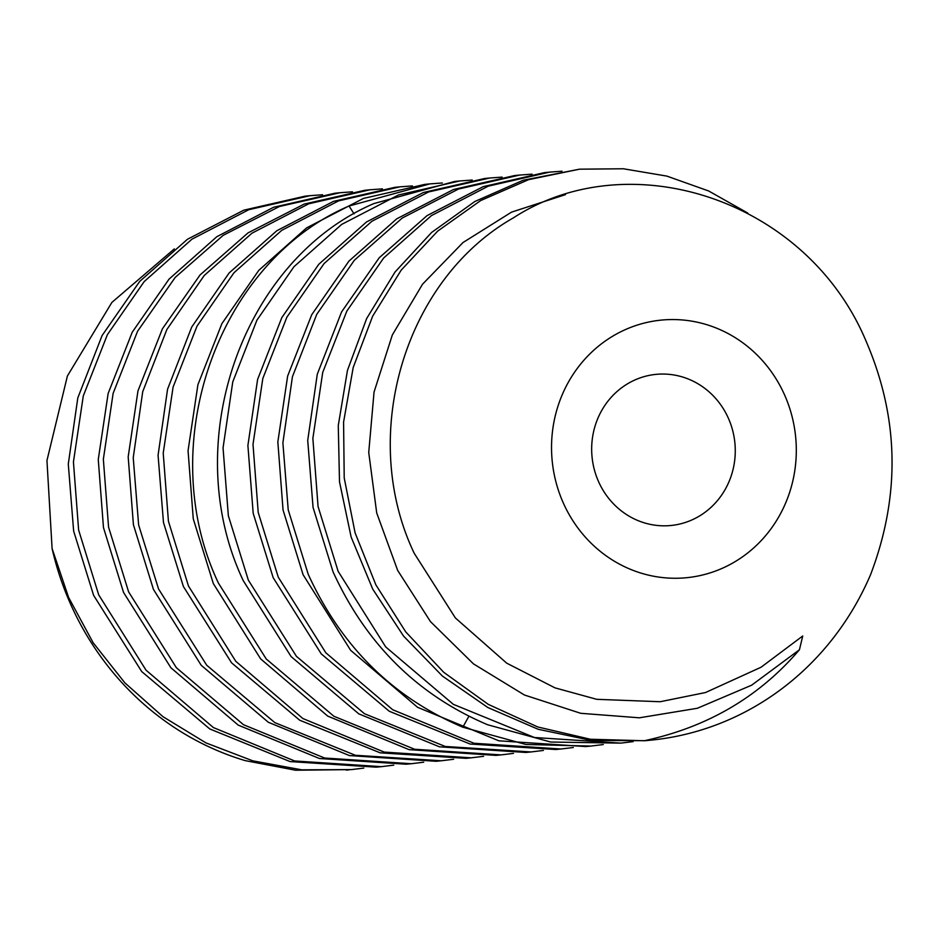 <?xml version="1.0" encoding="UTF-8"?>
<svg xmlns="http://www.w3.org/2000/svg" width="939" height="939" viewBox="0 0 939 939"><rect width="100%" height="100%" fill="white"/><g stroke="black" fill="none" stroke-linecap="round" stroke-linejoin="round"><path stroke-width="1.41" d="M351.432 769.604L295.574 770.226L245.208 760.625A287.616 271.829 -95.6 0 1 67.89 597.861A287.616 271.829 -95.6 0 1 52.091 548.529L68.606 597.439L93.137 642.722L124.922 682.899L162.94 716.657L206.017 742.925L252.791 760.836L301.771 769.827L351.421 769.604L363.804 768.09M346.35 770.109L349.202 769.816M310.128 195.664L305.034 196.169L243.764 210.183L187.471 239.257L139.688 281.43L102.105 335.516L77.82 397.878L68.289 464.019L73.641 531.075L93.595 595.326L141.719 671.573L209.761 728.946L290.057 761.576L376.281 767.163L381.363 766.658L294.6 760.954L213.411 727.572L146.05 670.2L98.689 594.833L78.63 530.03L73.43 461.929L83.301 395.882L107.398 334.648L144.183 281.594L191.955 239.175L248.788 209.702L310.128 195.664L322.558 194.76M393.746 765.156L381.363 766.658M340.059 192.718L334.965 193.223L273.625 207.261L216.803 236.722L169.02 279.153L132.235 332.206L108.149 393.441L98.266 459.488L103.466 527.589L123.525 592.392L170.886 667.758L238.248 725.131L319.436 758.512L406.211 764.217L411.294 763.724L324.601 758.019L243.494 724.72L176.368 667.711L128.62 591.887L108.572 527.155L103.349 459.265L113.138 393.324L137.587 331.221L175.206 277.416L223.189 235.337L279.399 206.51L340.059 192.718L352.501 191.814M423.677 762.21L411.294 763.724M369.978 189.784L364.895 190.277L304.236 204.068L248.025 232.895L200.042 274.974L162.424 328.779L137.974 390.882L128.185 456.824L133.408 524.713L153.456 589.446L201.204 665.27L268.343 722.279L349.437 755.578L436.13 761.283L441.224 760.778L355.341 755.273L274.822 722.631L206.709 665.235L158.538 588.941L138.632 524.96L133.232 457.704L142.728 391.657L166.872 329.483L204.233 275.491L251.992 233.165L308.708 203.798L369.978 189.784L382.443 188.868M453.643 759.264L441.224 760.778M399.908 186.838L394.826 187.342L333.545 201.357L276.841 230.724L229.069 273.049L191.72 327.042L167.565 389.216L158.069 455.262L163.48 522.518L183.387 586.499L231.546 662.793L299.658 720.19L380.178 752.832L466.061 758.336L471.155 757.832L384.192 752.08L302.91 718.558L235.795 661.314L188.469 586.006L168.421 521.215L163.222 453.126L173.081 387.126L197.026 326.115L233.975 272.756L281.77 230.325L338.58 200.876L399.908 186.838L412.432 185.922M483.62 756.318L471.155 757.832M429.839 183.891L424.757 184.396L363.416 198.434L306.607 227.884L258.812 270.315L221.874 323.673L197.918 384.685L188.058 450.685L193.258 518.774L213.317 583.565L260.631 658.873L327.746 716.117L409.028 749.639L495.992 755.39L501.086 754.897L414.651 749.263L333.92 716.281L266.265 659.014L218.4 583.06C152.987 444.898 217.848 262.181 349.05 206.005L429.839 183.891L442.339 182.988M513.469 753.383L501.086 754.897M459.77 180.957L454.687 181.45L373.898 203.563C242.685 259.739 177.835 442.457 243.236 580.619L291.102 656.572L358.768 713.84L439.487 746.822L525.922 752.456L531.016 751.951L445.262 746.47L364.438 713.699L296.431 656.338L248.33 580.114L228.353 515.746L223.048 447.915L232.766 381.88L256.957 320.105L293.966 266.711L341.69 224.398L398.476 194.972L459.77 180.957L472.223 180.042M543.399 750.437L531.016 751.951M489.7 178.011L484.606 178.516L423.325 192.53L366.527 221.956L318.802 264.27L281.794 317.664L257.603 379.438L247.896 445.473L253.19 513.304L273.167 577.673L321.267 653.896L389.274 711.257L470.099 744.028L555.853 749.51L560.947 749.005L473.984 743.254L392.713 709.743L325.81 652.769L278.261 577.18L258.213 512.436L253.002 444.393L262.814 378.487L286.888 317.147L324.084 263.566L371.926 221.252L428.63 191.955L489.7 178.011L502.107 177.107M573.306 747.503L560.947 749.005M519.631 175.065L514.537 175.57L453.478 189.514L396.763 218.81L348.921 261.124L311.736 314.706L287.651 376.046L277.838 441.952L283.05 509.994L303.097 574.738L350.646 650.316L417.55 707.302L498.832 740.812L585.783 746.564L590.866 746.071L525.863 744.474L462.81 727.197C392.784 697.489 341.233 646.501 308.192 574.234L288.214 509.865L282.885 442.844L292.44 376.692L316.76 314.33L354.367 260.232L402.221 218.059L458.396 189.079L519.631 175.065L532.084 174.161M603.261 744.557L590.866 746.071M549.561 172.13L544.467 172.623L483.233 186.638L427.057 215.618L379.203 257.791L341.596 311.889L317.276 374.25L307.722 440.403L313.051 507.424L333.028 571.792C366.081 644.06 417.62 695.048 487.658 724.755L550.7 742.033L620.796 743.125L534.444 737.502L453.326 704.332L385.706 646.924L338.122 571.288L318.063 506.52L312.863 438.431L322.723 372.396L346.878 311.009L383.664 258.002L431.424 215.606L488.245 186.157L549.561 172.13L561.992 171.215M633.179 741.61L620.796 743.125M52.091 548.529L46.95 460.533L67.408 375.976L111.905 302.393L174.302 248.905M645.656 740.683L591.406 740.46L538.117 729.263L487.811 707.501L442.375 676.033L403.535 636.055L372.736 589.117L351.127 537.026L339.495 481.789L338.275 425.531L347.453 370.412L366.644 318.556L395.084 271.958L431.647 232.426L474.888 201.474L523.093 180.276L579.492 169.184L528.563 179.666L480.662 200.57L437.644 231.135L401.164 270.174L372.642 316.208L353.193 367.501L343.58 422.092L344.214 477.928L355.106 532.894L375.882 584.88L405.765 631.935L443.689 672.265L488.233 704.344L537.754 726.962L590.42 739.251L644.26 740.742C707.478 727.185 759.205 696.855 799.429 649.765L802.739 635.985L761.048 667.242L705.506 692.536L660.199 701.726L596.735 699.32L554.972 687.853L506.708 663.157L455.38 617.944L414.216 553.282C358.287 436.224 403.958 280.033 513.351 217.883C630.175 141.906 808.139 199.831 866.838 342.981C899.151 418.994 900.395 496.203 870.594 574.609A287.616 271.829 -95.6 0 1 650.621 740.19A287.616 271.829 -95.6 0 1 644.26 740.742M747.69 213.012L708.663 190.981L666.854 176.098L623.39 168.774L579.48 169.184M562.074 500.123A129.429 122.328 -95.6 0 1 624.235 330.117A129.429 122.328 -95.6 0 1 785.767 397.69A129.429 122.328 84.4 0 1 723.617 567.696A129.429 122.328 84.4 0 1 562.074 500.123M565.489 194.631L511.544 212.132L463.009 242.532L422.538 284.212L392.326 334.965L374.051 392.056L368.734 452.469L376.715 512.976L397.643 570.36L430.438 621.571L473.444 663.861L524.408 695.001L580.701 713.3L639.365 717.807L697.372 708.264L751.669 685.177L799.429 649.765M729.087 419.886A75.93 71.763 -95.6 0 1 670.892 525.5A75.93 71.763 -95.6 0 1 597.85 479.982A75.93 71.763 -95.6 0 1 656.044 374.368A75.93 71.763 -95.6 0 1 729.087 419.886M349.05 206.005L354.05 213.869M462.81 727.197L468.901 716.257M650.621 740.19L645.645 740.683"/></g></svg>
